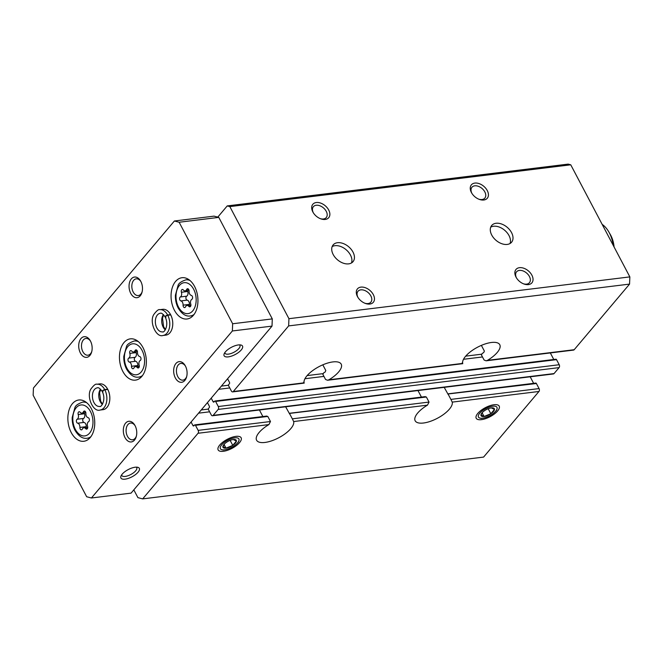 <?xml version="1.0" encoding="UTF-8"?>
<svg xmlns="http://www.w3.org/2000/svg" width="663" height="663" viewBox="0 0 663 663"><rect width="100%" height="100%" fill="white"/><g stroke="black" fill="none" stroke-linecap="round" stroke-linejoin="round"><path stroke-width="0.99" d="M303.704 382.153L304.143 382.824A20.793 8.155 -27.8 0 1 319.881 366.191A20.793 8.155 -27.8 0 1 341.213 364.153A20.793 8.155 -27.8 0 1 328.898 379.791L327.563 380.255L325.55 379.468L322.873 374.396L323.701 372.855A20.793 8.155 -27.8 0 0 325.168 372.009L325.798 370.501L322.815 364.824M462.268 362.711L462.708 363.39A20.793 8.155 -27.8 0 1 478.446 346.749A20.793 8.155 -27.8 0 1 499.778 344.719A20.793 8.155 -27.8 0 1 487.462 360.349L486.128 360.813L484.106 360.034L481.437 354.954L482.266 353.42A20.793 8.155 -27.8 0 0 483.733 352.567L484.363 351.059L481.379 345.382M486.335 360.788L573.553 350.089A2.08 1.334 -97 0 0 574.191 349.716L629.56 284.104L288.645 325.906L288.935 318.688L229.837 206.599L227.227 205.911L217.771 217.124M133.818 489.858L137.921 497.64L142.669 498.883L483.584 457.089L538.953 391.477A2.08 1.334 -97 0 0 539.069 388.584L450.89 399.399L452.232 402.109A20.793 8.155 -27.8 0 1 443.489 414.491A20.793 8.155 -27.8 0 1 423.491 423.011A20.793 8.155 -27.8 0 1 415.162 420.781A20.793 8.155 -27.8 0 1 427.469 405.143L429.044 402.076L426.367 397.004L424.643 396.847M429.044 402.076L292.325 418.842L293.668 421.544A20.793 8.155 -27.8 0 1 284.924 433.934A20.793 8.155 -27.8 0 1 264.927 442.453A20.793 8.155 -27.8 0 1 256.598 440.215A20.793 8.155 -27.8 0 1 268.905 424.585L270.479 421.519L267.802 416.439L266.078 416.289M450.89 399.399L448.039 393.979L536.392 383.512A1.036 0.663 -97 0 0 535.762 383.073L447.973 393.839M539.069 388.584L536.392 383.512M292.325 418.842L289.474 413.422L426.367 397.004M448.072 394.046A20.793 8.155 -27.8 0 1 448.246 394.626L444.202 387.341M289.507 413.488A20.793 8.155 -27.8 0 1 289.681 414.06L285.637 406.784M533.64 383.338L530.193 376.799M421.428 397.096L417.98 390.557M227.575 378.764L229.448 382.311A1.036 0.663 -97 0 1 229.39 383.753L228.76 384.499A1.036 0.663 -97 0 0 228.702 385.941L231.379 391.021A2.08 1.334 -97 0 0 232.638 391.891A2.08 1.334 -97 0 0 233.277 391.518L288.645 325.906M142.669 498.883L198.038 433.27A2.08 1.334 -97 0 0 198.154 430.386L195.477 425.306A1.036 0.663 -97 0 0 194.532 425.058L193.903 425.803A1.036 0.663 -97 0 1 192.95 425.555L191.077 422.008M262.863 416.538L259.415 409.999M207.444 402.623L209.309 406.17A1.036 0.663 -97 0 1 209.251 407.612L208.621 408.358A1.036 0.663 -97 0 0 208.563 409.8L211.24 414.881A2.08 1.334 -97 0 0 212.5 415.751L553.414 373.949A2.08 1.334 -97 0 0 554.053 373.576L559.091 367.617A2.08 1.334 -97 0 0 559.207 364.733L556.53 359.653A1.036 0.663 -97 0 0 555.901 359.222L214.986 401.016A1.036 0.663 -97 0 0 214.663 401.198L214.033 401.944A1.036 0.663 -97 0 1 213.088 401.695L211.215 398.148M212.5 415.751A2.08 1.334 -97 0 0 213.138 415.378L218.177 409.411A2.08 1.334 -97 0 0 218.293 406.527L215.616 401.446A1.036 0.663 -97 0 0 214.986 401.016M493.993 404.737A12.995 5.097 152.2 0 0 476.291 415.759A12.995 5.097 152.2 0 0 490.081 416.704A12.995 5.097 152.2 0 0 497.084 404.786A12.995 5.097 152.2 0 0 493.993 404.737M235.929 436.378A12.995 5.097 152.2 0 0 218.226 447.392A12.995 5.097 152.2 0 0 232.017 448.345A12.995 5.097 152.2 0 0 239.02 436.428A12.995 5.097 152.2 0 0 235.929 436.378M511.554 232.63A12.995 8.586 -139.8 0 1 511.579 242.227A12.995 8.586 -139.8 0 1 496.106 240.404A12.995 8.586 -139.8 0 1 491.714 225.461A12.995 8.586 -139.8 0 1 501.626 224.028A12.995 8.586 -139.8 0 1 511.554 232.63M352.989 252.073A12.995 8.586 -139.8 0 1 353.014 261.67A12.995 8.586 -139.8 0 1 337.542 259.846A12.995 8.586 -139.8 0 1 333.149 244.904A12.995 8.586 -139.8 0 1 343.061 243.462A12.995 8.586 -139.8 0 1 352.989 252.073M531.875 275.17A10.401 6.87 -139.8 0 1 531.767 282.993A10.401 6.87 -139.8 0 1 523.82 283.946A10.401 6.87 -139.8 0 1 516.27 277.573A10.401 6.87 -139.8 0 1 519.27 267.711A10.401 6.87 -139.8 0 1 531.875 275.17M487.272 190.571A10.401 6.87 -139.8 0 1 487.164 198.394A10.401 6.87 -139.8 0 1 479.216 199.348A10.401 6.87 -139.8 0 1 471.666 192.983A10.401 6.87 -139.8 0 1 474.667 183.112A10.401 6.87 -139.8 0 1 487.272 190.571M373.31 294.612A10.401 6.87 -139.8 0 1 373.203 302.427A10.401 6.87 -139.8 0 1 365.255 303.389A10.401 6.87 -139.8 0 1 357.705 297.016A10.401 6.87 -139.8 0 1 360.705 287.154A10.401 6.87 -139.8 0 1 373.31 294.612M328.707 210.014A10.401 6.87 -139.8 0 1 328.599 217.829A10.401 6.87 -139.8 0 1 320.652 218.79A10.401 6.87 -139.8 0 1 313.102 212.417A10.401 6.87 -139.8 0 1 316.102 202.555A10.401 6.87 -139.8 0 1 328.707 210.014M629.56 284.104L629.85 276.894L288.935 318.688M629.85 276.894L570.752 164.805L229.837 206.599M570.752 164.805L568.141 164.117L227.227 205.911M553.779 359.479L550.331 352.94M313.384 212.873A8.428 5.569 -139.8 0 1 313.384 206.682A8.428 5.569 -139.8 0 1 319.806 205.745A8.428 5.569 -139.8 0 1 326.246 211.331A8.428 5.569 -139.8 0 1 326.262 217.555A8.428 5.569 -139.8 0 1 320.163 218.599M357.979 297.463A8.428 5.569 -139.8 0 1 357.987 291.281A8.428 5.569 -139.8 0 1 364.41 290.344A8.428 5.569 -139.8 0 1 370.849 295.922A8.428 5.569 -139.8 0 1 370.866 302.146A8.428 5.569 -139.8 0 1 364.766 303.19M471.948 193.43A8.428 5.569 -139.8 0 1 471.948 187.239A8.428 5.569 -139.8 0 1 478.371 186.311A8.428 5.569 -139.8 0 1 484.81 191.889A8.428 5.569 -139.8 0 1 484.827 198.113A8.428 5.569 -139.8 0 1 478.727 199.157M516.543 278.029A8.428 5.569 -139.8 0 1 516.552 271.838A8.428 5.569 -139.8 0 1 522.974 270.902A8.428 5.569 -139.8 0 1 529.414 276.488A8.428 5.569 -139.8 0 1 529.43 282.711A8.428 5.569 -139.8 0 1 523.331 283.756M332.146 246.611A12.995 8.586 -139.8 0 1 350.47 255.056A12.995 8.586 -139.8 0 1 351.489 262.938M490.711 227.177A12.995 8.586 -139.8 0 1 509.035 235.614A12.995 8.586 -139.8 0 1 510.054 243.495M174.435 310.284A20.793 13.31 -97 0 0 187.032 318.994A20.793 13.31 -97 0 0 197.715 296.734A20.793 13.31 -97 0 0 181.969 277.714A20.793 13.31 -97 0 0 171.767 289.549A20.793 13.31 -97 0 0 174.435 310.284M71.239 432.566A20.793 13.31 -97 0 0 83.836 441.268A20.793 13.31 -97 0 0 94.519 419.016A20.793 13.31 -97 0 0 78.773 399.996A20.793 13.31 -97 0 0 68.571 411.831A20.793 13.31 -97 0 0 71.239 432.566M122.837 371.421A20.793 13.31 -97 0 0 135.434 380.131A20.793 13.31 -97 0 0 146.117 357.871A20.793 13.31 -97 0 0 130.371 338.851A20.793 13.31 -97 0 0 120.169 350.694A20.793 13.31 -97 0 0 122.837 371.421M162.974 335.478L165.949 335.113A12.995 8.321 -97 0 0 172.62 321.199A12.995 8.321 -97 0 0 162.783 309.314L159.808 309.679C158.639 309.091 156.625 310.715 153.783 314.535C149.026 322.036 156.228 337.923 162.974 335.478A12.995 8.321 -97 0 0 167.764 315.265C165.377 316.143 164.772 316.806 165.941 317.254M100.047 410.041L103.022 409.676A12.995 8.321 -97 0 0 109.702 395.761A12.995 8.321 -97 0 0 99.856 383.877L96.889 384.242C95.712 383.653 93.698 385.278 90.856 389.098C86.107 396.598 93.301 412.477 100.047 410.041A12.995 8.321 -97 0 0 104.837 389.827C102.45 390.706 101.845 391.369 103.022 391.816M130.735 293.336A10.401 6.655 -97 0 0 141.973 292.4A10.401 6.655 -97 0 0 140.573 280.988A10.401 6.655 -97 0 0 131.183 279.065A10.401 6.655 -97 0 0 130.735 293.336M80.397 352.981A10.401 6.655 -97 0 0 91.635 352.053A10.401 6.655 -97 0 0 90.234 340.641A10.401 6.655 -97 0 0 80.845 338.71A10.401 6.655 -97 0 0 80.397 352.981M175.339 377.935A10.401 6.655 -97 0 0 186.576 376.998A10.401 6.655 -97 0 0 185.176 365.586A10.401 6.655 -97 0 0 175.786 363.664A10.401 6.655 -97 0 0 175.339 377.935M125 437.58A10.401 6.655 -97 0 0 136.238 436.652A10.401 6.655 -97 0 0 134.838 425.232A10.401 6.655 -97 0 0 125.448 423.309A10.401 6.655 -97 0 0 125 437.58M232.655 323.759L179.134 222.246L174.386 220.994L33.44 388.012L33.15 395.223L86.671 496.744L91.419 497.988L232.365 330.97L232.655 323.759L272.294 318.903L218.773 217.381L179.134 222.246M136.263 467.15A8.428 3.307 -27.8 0 1 136.727 467.655A8.428 3.307 -27.8 0 1 133.603 472.744A8.428 3.307 -27.8 0 1 125.191 476.424A8.428 3.307 -27.8 0 1 121.818 475.52A8.428 3.307 -27.8 0 1 121.661 474.849M239.459 344.868A8.428 3.307 -27.8 0 1 239.923 345.382A8.428 3.307 -27.8 0 1 236.79 350.47A8.428 3.307 -27.8 0 1 228.387 354.141A8.428 3.307 -27.8 0 1 225.014 353.238A8.428 3.307 -27.8 0 1 224.856 352.567M218.773 217.381L214.025 216.138L174.386 220.994M232.365 330.97L272.012 326.113L131.059 493.131L91.419 497.988M228.279 356.876A10.401 4.077 -27.8 0 1 224.185 353.76A10.401 4.077 -27.8 0 1 231.412 347.304A10.401 4.077 -27.8 0 1 240.818 344.984A10.401 4.077 -27.8 0 1 240.213 351.025A10.401 4.077 -27.8 0 1 228.279 356.876M125.083 479.158A10.401 4.077 -27.8 0 1 120.989 476.042A10.401 4.077 -27.8 0 1 128.216 469.586A10.401 4.077 -27.8 0 1 137.622 467.266A10.401 4.077 -27.8 0 1 137.017 473.307A10.401 4.077 -27.8 0 1 125.083 479.158M272.012 326.113L272.294 318.903M135.136 425.787A8.428 5.395 -97 0 0 130.512 423.069A8.428 5.395 -97 0 0 126.376 427.867A8.428 5.395 -97 0 0 127.453 436.271A8.428 5.395 -97 0 0 132.567 439.793A8.428 5.395 -97 0 0 136.396 436.039M185.483 366.142A8.428 5.395 -97 0 0 180.85 363.423A8.428 5.395 -97 0 0 176.714 368.214A8.428 5.395 -97 0 0 177.8 376.617A8.428 5.395 -97 0 0 182.905 380.148A8.428 5.395 -97 0 0 186.734 376.393M90.541 341.188A8.428 5.395 -97 0 0 85.908 338.47A8.428 5.395 -97 0 0 81.773 343.268A8.428 5.395 -97 0 0 82.858 351.672A8.428 5.395 -97 0 0 87.964 355.202A8.428 5.395 -97 0 0 91.792 351.44M140.879 281.543A8.428 5.395 -97 0 0 136.246 278.825A8.428 5.395 -97 0 0 132.111 283.623A8.428 5.395 -97 0 0 133.197 292.018A8.428 5.395 -97 0 0 138.302 295.549A8.428 5.395 -97 0 0 142.131 291.795M613.225 245.368A25.99 16.641 -97 0 0 608.775 231.851A25.99 16.641 -97 0 0 602.153 224.359M614.071 246.968A20.793 13.31 -97 0 0 610.341 234.561L608.775 231.851M140.233 360.498A2.047 1.309 -97 0 0 140.979 358.376A2.047 1.309 -97 0 0 139.719 356.545A3.58 2.296 -97 0 1 137.481 352.302A2.047 1.309 -97 0 0 135.915 349.865A2.047 1.309 -97 0 0 135.037 350.644A3.58 2.296 -97 0 1 133.503 351.995A3.58 2.296 -97 0 1 131.738 351.108A2.047 1.309 -97 0 0 130.727 350.603A2.047 1.309 -97 0 0 129.807 353.396A3.58 2.296 -97 0 1 128.738 358.103A2.047 1.309 -97 0 0 128 360.216A2.047 1.309 -97 0 0 129.26 362.056A3.58 2.296 -97 0 1 131.489 366.291A2.047 1.309 -97 0 0 133.064 368.727A2.047 1.309 -97 0 0 133.934 367.957A3.58 2.296 -97 0 1 135.467 366.606A3.58 2.296 -97 0 1 137.241 367.484A2.047 1.309 -97 0 0 138.252 367.99A2.047 1.309 -97 0 0 139.172 365.205A3.58 2.296 -97 0 1 140.233 360.498M135.998 351.688A2.047 1.309 -97 0 0 136.155 352.617L129.807 353.396M137.887 366.308A2.047 1.309 -97 0 1 137.838 365.512A3.58 2.296 -97 0 0 135.6 361.277A2.047 1.309 -97 0 1 134.34 359.445A2.047 1.309 -97 0 1 135.086 357.324A3.58 2.296 -97 0 0 136.155 352.617M88.635 421.635A2.047 1.309 -97 0 0 89.381 419.522A2.047 1.309 -97 0 0 88.121 417.682A3.58 2.296 -97 0 1 85.883 413.447A2.047 1.309 -97 0 0 84.317 411.01A2.047 1.309 -97 0 0 83.447 411.781A3.58 2.296 -97 0 1 81.905 413.132A3.58 2.296 -97 0 1 80.14 412.253A2.047 1.309 -97 0 0 79.129 411.748A2.047 1.309 -97 0 0 78.209 414.532A3.58 2.296 -97 0 1 77.148 419.24A2.047 1.309 -97 0 0 76.402 421.361A2.047 1.309 -97 0 0 77.662 423.193A3.58 2.296 -97 0 1 79.9 427.436A2.047 1.309 -97 0 0 81.466 429.873A2.047 1.309 -97 0 0 82.336 429.094A3.58 2.296 -97 0 1 83.87 427.743A3.58 2.296 -97 0 1 85.643 428.63A2.047 1.309 -97 0 0 86.654 429.135A2.047 1.309 -97 0 0 87.574 426.342A3.58 2.296 -97 0 1 88.635 421.635M191.831 299.353A2.047 1.309 -97 0 0 192.568 297.239A2.047 1.309 -97 0 0 191.317 295.408A3.58 2.296 -97 0 1 189.079 291.165A2.047 1.309 -97 0 0 187.513 288.728A2.047 1.309 -97 0 0 186.634 289.499A3.58 2.296 -97 0 1 185.101 290.85A3.58 2.296 -97 0 1 183.336 289.971A2.047 1.309 -97 0 0 182.325 289.466A2.047 1.309 -97 0 0 181.405 292.259A3.58 2.296 -97 0 1 180.336 296.966A2.047 1.309 -97 0 0 179.598 299.079A2.047 1.309 -97 0 0 180.858 300.911A3.58 2.296 -97 0 1 183.087 305.154A2.047 1.309 -97 0 0 184.654 307.591A2.047 1.309 -97 0 0 185.532 306.82A3.58 2.296 -97 0 1 187.065 305.469A3.58 2.296 -97 0 1 188.839 306.347A2.047 1.309 -97 0 0 189.85 306.853A2.047 1.309 -97 0 0 190.762 304.06A3.58 2.296 -97 0 1 191.831 299.353M84.4 412.825A2.047 1.309 -97 0 0 84.557 413.753L78.209 414.532M86.289 427.444A2.047 1.309 -97 0 1 86.24 426.657A3.58 2.296 -97 0 0 84.002 422.414A2.047 1.309 -97 0 1 82.751 420.582A2.047 1.309 -97 0 1 83.488 418.469A3.58 2.296 -97 0 0 84.557 413.753M187.596 290.551A2.047 1.309 -97 0 0 187.745 291.48L181.405 292.259M189.485 305.171A2.047 1.309 -97 0 1 189.436 304.375A3.58 2.296 -97 0 0 187.198 300.132A2.047 1.309 -97 0 1 185.938 298.3A2.047 1.309 -97 0 1 186.684 296.187A3.58 2.296 -97 0 0 187.745 291.48M107.655 389.173L104.679 389.537A12.995 8.321 -97 0 0 96.889 384.242M107.812 389.463L104.837 389.827M102.972 391.725C101.77 391.22 102.334 390.482 104.679 389.537M170.582 314.61L167.606 314.975A12.995 8.321 -97 0 0 159.808 309.679M170.731 314.9L167.764 315.265M165.899 317.171C164.689 316.657 165.261 315.928 167.606 314.975M226.008 448.138A7.5 2.942 -27.8 0 1 222.867 446.597L226.008 448.138L232.779 445.379A7.5 2.942 -27.8 0 1 226.008 448.138L224.077 444.492M224.649 443.787L222.867 446.597A7.5 2.942 -27.8 0 1 224.152 444.268A7.5 2.942 -27.8 0 1 226.497 442.287A7.5 2.942 -27.8 0 1 233.103 439.552A7.5 2.942 -27.8 0 1 233.268 439.528L233.011 439.569M236.409 441.077A7.5 2.942 -27.8 0 1 232.779 445.379L236.409 441.077L233.268 439.528A7.5 2.942 -27.8 0 1 236.409 441.077M221.674 444.815A10.442 4.094 -27.8 0 1 234.942 437.812A10.442 4.094 -27.8 0 1 237.279 443.224A10.442 4.094 -27.8 0 1 224.823 449.796A10.442 4.094 -27.8 0 1 221.674 444.815M230.136 440.373L232.779 445.379M484.073 416.497A7.5 2.942 -27.8 0 1 480.932 414.955L484.073 416.497L490.844 413.737A7.5 2.942 -27.8 0 1 484.073 416.497L482.142 412.85M482.714 412.146L480.932 414.955A7.5 2.942 -27.8 0 1 482.216 412.635A7.5 2.942 -27.8 0 1 484.562 410.654A7.5 2.942 -27.8 0 1 491.167 407.911A7.5 2.942 -27.8 0 1 491.333 407.894L491.076 407.927M494.474 409.436A7.5 2.942 -27.8 0 1 490.844 413.737L494.474 409.436L491.333 407.894A7.5 2.942 -27.8 0 1 494.474 409.436M479.739 413.173A10.442 4.094 -27.8 0 1 493.007 406.179A10.442 4.094 -27.8 0 1 495.344 411.59A10.442 4.094 -27.8 0 1 482.888 418.154A10.442 4.094 -27.8 0 1 479.739 413.173M488.2 408.731L490.844 413.737M574.191 349.716L487.462 360.349M462.708 363.39L328.898 379.791M538.953 391.477L452.232 402.109M427.469 405.143L293.668 421.544M304.143 382.824L233.277 391.518M268.905 424.585L198.038 433.27M270.479 421.519L198.154 430.386M267.802 416.439L195.477 425.306M194.242 425.397L192.95 425.555M209.624 411.806L198.552 413.165M208.397 409.079L201.254 409.958M559.091 367.617L218.177 409.411M554.053 373.576L213.138 415.378M559.207 364.733L218.293 406.527M556.53 359.653L215.616 401.446M214.381 401.538L213.088 401.695M482.49 356.959L463.503 359.288M323.925 376.402L304.939 378.73M229.754 387.946L218.682 389.305M481.471 354.216L465.708 356.147M322.906 373.65L307.143 375.589M228.536 385.22L221.384 386.098M126.94 368.247A15.597 9.986 -97 0 0 144.062 365.819A15.597 9.986 -97 0 0 132.467 343.832A15.597 9.986 -97 0 0 126.94 368.247M141.509 376.766L138.683 377.114A18.191 11.644 -97 0 0 142.504 375.548M138.335 341.602A18.191 11.644 -97 0 0 134.257 340.997C129.658 342.58 127.072 344.42 126.492 346.509L123.799 356.371C123.666 361.012 124.603 365.296 126.616 369.216C130.263 375.15 134.282 377.786 138.683 377.114M136.951 350.404L135.037 350.644M135.086 357.324L128.738 358.103M135.6 361.277L129.26 362.056M137.838 365.512L131.489 366.291M139.106 367.261L137.241 367.484M75.342 429.384A15.597 9.986 -97 0 0 92.464 426.955A15.597 9.986 -97 0 0 80.869 404.977A15.597 9.986 -97 0 0 75.342 429.384M89.919 437.911L87.085 438.251A18.191 11.644 -97 0 0 90.906 436.685M86.745 402.739A18.191 11.644 -97 0 0 82.66 402.134C78.06 403.717 75.474 405.557 74.902 407.654L72.201 417.508C72.068 422.149 73.013 426.433 75.027 430.353C78.665 436.295 82.684 438.923 87.085 438.251M178.538 307.11A15.597 9.986 -97 0 0 195.651 304.673A15.597 9.986 -97 0 0 184.065 282.695A15.597 9.986 -97 0 0 178.538 307.11M193.107 315.629L190.281 315.978A18.191 11.644 -97 0 0 194.102 314.403M189.933 280.457A18.191 11.644 -97 0 0 185.855 279.861C181.256 281.435 178.67 283.275 178.09 285.372L175.397 295.226C175.264 299.875 176.201 304.151 178.214 308.08C181.861 314.013 185.88 316.649 190.281 315.978M85.353 411.549L83.447 411.781M83.488 418.469L77.148 419.24M84.002 422.414L77.662 423.193M86.24 426.657L79.9 427.436M87.508 428.397L85.643 428.63M188.549 289.267L186.634 289.499M186.684 296.187L180.336 296.966M187.198 300.132L180.858 300.911M189.436 304.375L183.087 305.154M190.704 306.115L188.839 306.347M100.486 389.148A9.357 5.992 -97 0 0 102.351 404.405M102.243 391.518C99.964 388.41 98.323 387.192 97.328 387.847A9.357 5.992 -97 0 0 92.522 397.866A9.357 5.992 -97 0 0 99.607 406.427C101.108 407.803 106.453 399.996 102.301 391.634M163.405 314.585A9.357 5.992 -97 0 0 165.278 329.842M165.162 316.955C162.883 313.856 161.25 312.629 160.255 313.292A9.357 5.992 -97 0 0 155.449 323.304A9.357 5.992 -97 0 0 162.526 331.865C164.026 333.24 169.372 325.434 165.228 317.071M462.766 363.672L327.771 380.222M425.348 396.615L289.408 413.281M304.201 383.115L232.638 391.891M266.783 416.057L194.847 424.875M137.084 340.649L134.257 340.997M137.432 351.514L133.503 351.995M139.321 366.133L135.467 366.606M85.486 401.786L82.66 402.134M188.682 279.513L185.855 279.861M85.834 412.651L81.905 413.132M87.731 427.27L83.87 427.743M189.03 290.369L185.101 290.85M190.919 304.997L187.065 305.469M100.735 389.405L99.599 392.72L100.677 401.248L102.541 404.099M163.662 314.842L162.526 318.157L163.604 326.685L165.46 329.536M237.279 443.224L238.514 441.881M224.823 449.796L223.017 450.053M495.344 411.59L496.579 410.24M482.888 418.154L481.081 418.411"/></g></svg>

